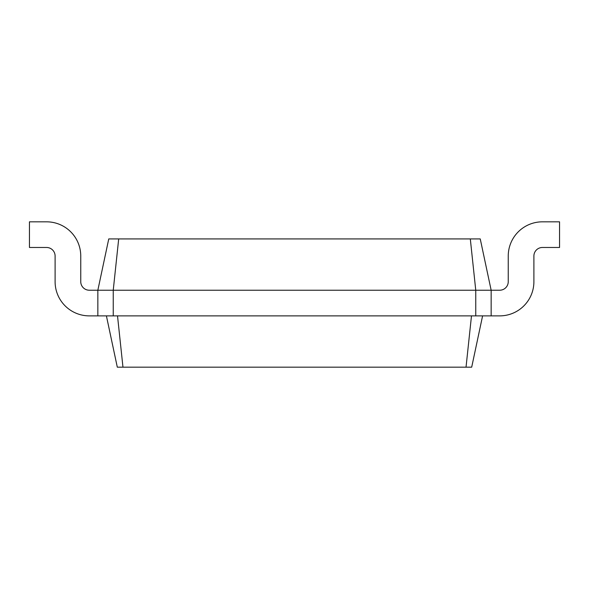<?xml version="1.0" encoding="UTF-8"?>
<svg xmlns="http://www.w3.org/2000/svg" width="589" height="589" viewBox="0 0 589 589"><rect width="100%" height="100%" fill="white"/><g stroke="black" fill="none" stroke-linecap="round" stroke-linejoin="round"><path stroke-width="0.88" d="M499.7 290.222A8.548 8.548 0 0 0 508.248 281.675A8.548 8.548 0 0 1 499.7 290.222A8.548 8.548 0 0 0 508.248 281.675L508.248 256.024A34.199 34.199 0 0 1 542.447 221.825L559.55 221.825L559.55 247.476L542.447 247.476A8.548 8.548 0 0 0 533.899 256.024L533.899 281.675A34.199 34.199 0 0 1 499.7 315.873L491.152 315.873L491.152 290.222L499.7 290.222A8.548 8.548 0 0 0 508.248 281.675L508.248 256.024M118.691 238.928L113.243 290.222L97.848 290.222L108.751 238.928L480.249 238.928L491.152 290.222L475.757 290.222L475.757 315.873L491.152 315.873M470.309 238.928L475.757 290.222L113.243 290.222L113.243 315.873L475.757 315.873M482.597 315.873L471.693 367.175L466.032 367.175L471.487 315.873M542.447 247.476A8.548 8.548 0 0 0 533.899 256.024A8.548 8.548 0 0 1 542.447 247.476A8.548 8.548 0 0 0 533.899 256.024L533.899 281.675M106.403 315.873L117.307 367.175L466.032 367.175M89.3 290.222A8.548 8.548 0 0 1 80.752 281.675A8.548 8.548 0 0 0 89.3 290.222A8.548 8.548 0 0 1 80.752 281.675A8.548 8.548 0 0 0 89.3 290.222L97.848 290.222L97.848 315.873L113.243 315.873M117.513 315.873L122.968 367.175M80.752 256.024L80.752 281.675L80.752 256.024A34.199 34.199 0 0 0 46.553 221.825L29.45 221.825L29.45 247.476L46.553 247.476A8.548 8.548 0 0 1 55.101 256.024L55.101 281.675A34.199 34.199 0 0 0 89.3 315.873L97.848 315.873M46.553 247.476A8.548 8.548 0 0 1 55.101 256.024A8.548 8.548 0 0 0 46.553 247.476A8.548 8.548 0 0 1 55.101 256.024L55.101 281.675"/></g></svg>

